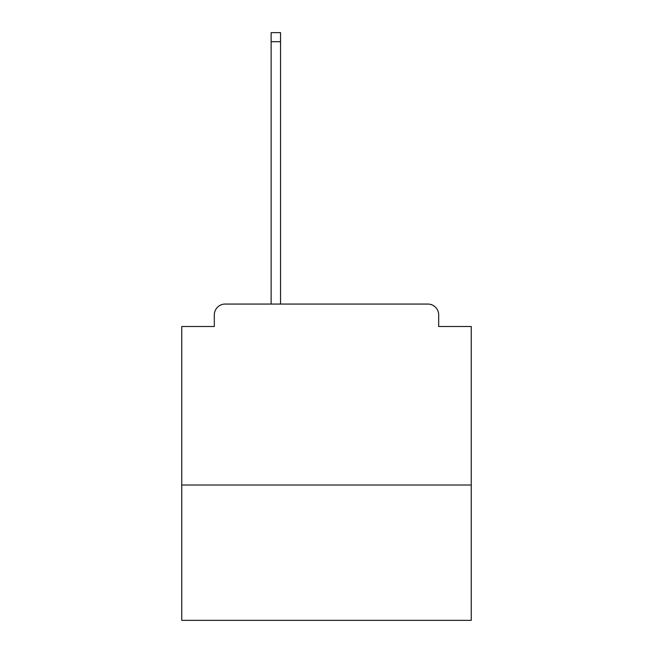 <?xml version="1.0" encoding="UTF-8"?>
<svg xmlns="http://www.w3.org/2000/svg" width="653" height="653" viewBox="0 0 653 653"><rect width="100%" height="100%" fill="white"/><g stroke="black" fill="none" stroke-linecap="round" stroke-linejoin="round"><path stroke-width="0.98" d="M471.254 485.008L471.254 326.5L438.685 326.5L438.685 314.917A10.856 10.856 0 0 0 427.829 304.061L225.171 304.061A10.856 10.856 0 0 0 214.315 314.917L214.315 326.5L181.746 326.5L181.746 620.35L471.254 620.35L471.254 485.008L181.746 485.008M214.315 314.917L214.315 326.5M427.829 304.061L382.952 304.061M270.048 304.061L225.171 304.061M438.685 326.5L438.685 314.917M280.537 41.694L271.134 41.694L271.134 32.65L280.537 32.65L280.537 304.061M271.134 41.694L271.134 304.061"/></g></svg>
